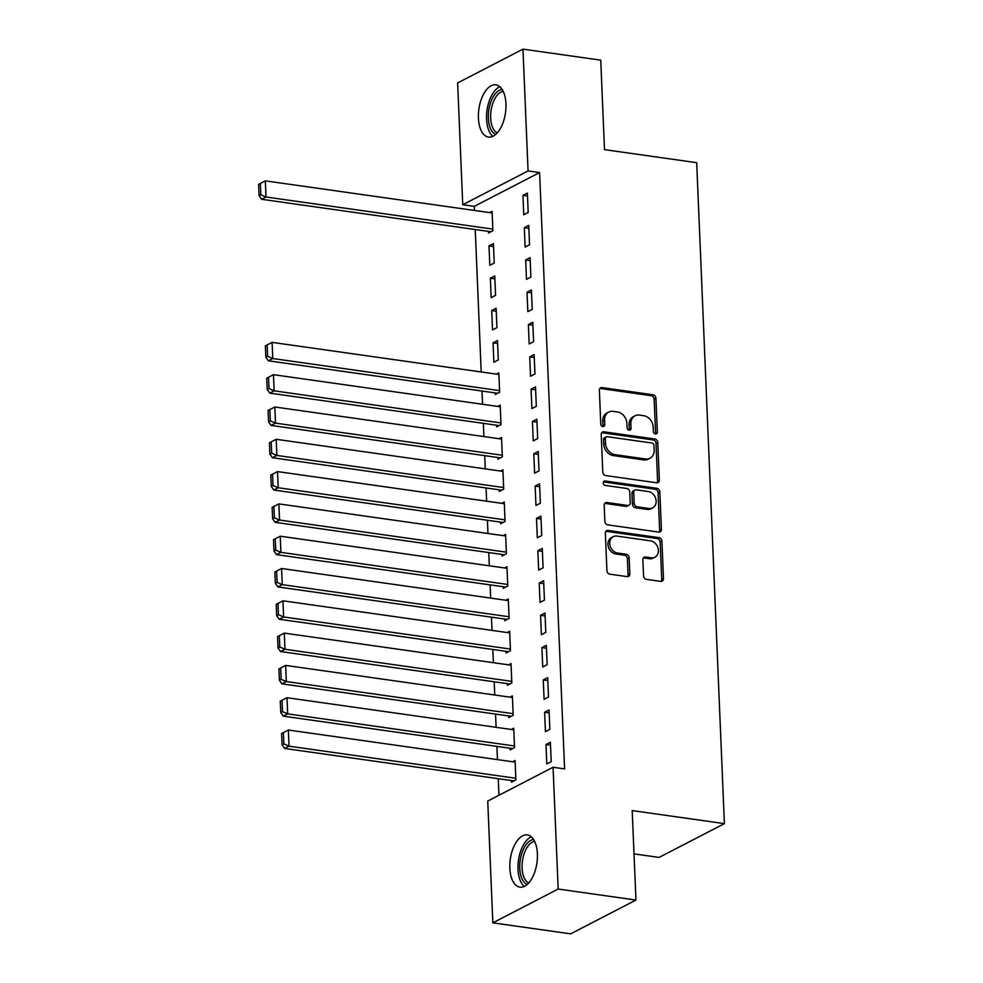 <?xml version="1.0" encoding="UTF-8"?>
<svg xmlns="http://www.w3.org/2000/svg" width="983" height="983" viewBox="0 0 983 983"><rect width="100%" height="100%" fill="white"/><g stroke="black" fill="none" stroke-linecap="round" stroke-linejoin="round"><path stroke-width="1.47" d="M655.452 433.982A2.322 1.88 62.7 0 0 657.332 432.041L655.919 398.348A3.318 2.691 62.7 0 0 652.958 394.785L602.063 387.585A3.318 2.691 62.7 0 0 600.674 387.806A3.318 2.691 62.7 0 0 599.372 390.349L600.773 424.042A2.322 1.88 62.7 0 0 604.742 424.595L604.557 420.245A10.616 8.589 62.7 0 1 608.723 412.086A10.616 8.589 62.7 0 1 613.183 411.373L617.422 411.975A10.616 8.589 62.7 0 1 626.896 423.403L627.08 427.765A2.322 1.88 62.7 0 0 631.037 428.318L630.853 423.968A10.616 8.589 62.7 0 1 635.018 415.809A10.616 8.589 62.7 0 1 639.478 415.096L643.718 415.698A10.616 8.589 62.7 0 1 653.191 427.126L653.376 431.488A2.322 1.88 62.7 0 0 655.452 433.982M655.378 433.97A2.322 1.88 62.7 0 0 655.575 432.962L654.162 399.27A3.318 2.691 62.7 0 0 651.201 395.694L600.294 388.494A3.318 2.691 62.7 0 0 599.9 388.469M602.776 426.524A2.322 1.88 62.7 0 0 602.972 425.516L602.788 421.154L604.557 420.245M629.083 430.247A2.322 1.88 62.7 0 0 629.267 429.239L629.083 424.877L630.853 423.968M509.845 868.161A26.381 13.443 98.1 0 1 527.318 834.923A26.381 13.443 98.1 0 1 537.394 853.92A26.381 13.443 98.1 0 1 519.921 887.158A26.381 13.443 98.1 0 1 509.845 868.161M478.414 118.071A26.381 13.443 98.1 0 1 495.874 84.833A26.381 13.443 98.1 0 1 505.95 103.817A26.381 13.443 98.1 0 1 488.49 137.067A26.381 13.443 98.1 0 1 478.414 118.071M643.546 575.792A3.318 2.691 62.7 0 0 646.507 579.368L660.785 581.383A3.318 2.691 62.7 0 0 662.173 581.162A3.318 2.691 62.7 0 0 663.476 578.618L661.915 541.203A3.318 2.691 62.7 0 0 658.954 537.627L608.047 530.427A3.318 2.691 62.7 0 0 606.658 530.648A3.318 2.691 62.7 0 0 605.356 533.191L606.916 570.607A3.318 2.691 62.7 0 0 609.878 574.183L627.129 576.628A3.318 2.691 62.7 0 0 628.53 576.407A3.318 2.691 62.7 0 0 629.833 573.851L629.157 557.84A3.318 2.691 62.7 0 0 626.196 554.277L617.643 553.06A8.884 7.188 62.7 0 1 610.074 545.737A8.884 7.188 62.7 0 1 613.208 536.693A8.884 7.188 62.7 0 1 616.931 536.091L650.439 540.834A8.884 7.188 62.7 0 1 658.008 548.17A8.884 7.188 62.7 0 1 654.875 557.214A8.884 7.188 62.7 0 1 651.151 557.803L645.561 557.017A3.318 2.691 62.7 0 0 644.172 557.238A3.318 2.691 62.7 0 0 642.87 559.782L643.546 575.792M553.06 767.268L558.172 889.05L492.839 922.84L487.74 801.059L553.06 767.268L564.586 768.903L539.593 172.566L528.068 170.931L462.747 204.722L457.636 82.941L522.968 49.15L528.068 170.931M522.968 49.15L600.748 60.16L604.496 149.637L696.689 162.686L724.397 823.631L632.204 810.582L635.952 900.059L558.172 889.05M656.656 482.776A3.318 2.691 62.7 0 0 658.045 482.555A3.318 2.691 62.7 0 0 659.347 479.999L657.774 442.583A3.318 2.691 62.7 0 0 654.813 439.02L603.918 431.807A3.318 2.691 62.7 0 0 602.518 432.041A3.318 2.691 62.7 0 0 601.215 434.584L602.788 472A3.318 2.691 62.7 0 0 605.749 475.575L656.656 482.776M659.839 491.893L661.412 529.309A3.318 2.691 62.7 0 1 660.109 531.864A3.318 2.691 62.7 0 1 658.721 532.086L607.813 524.873A3.318 2.691 62.7 0 1 604.852 521.309L604.189 505.299A3.318 2.691 62.7 0 1 605.491 502.743A3.318 2.691 62.7 0 1 606.88 502.522L627.523 505.446A3.318 2.691 62.7 0 0 628.911 505.225A3.318 2.691 62.7 0 0 630.214 502.669L629.771 492.053A3.318 2.691 62.7 0 0 626.81 488.477L605.319 485.442A2.322 1.88 62.7 0 1 605.135 480.994L656.89 488.318A3.318 2.691 62.7 0 1 659.839 491.893L658.082 492.802L659.642 530.218L661.412 529.309M634.023 853.871L659.065 857.422L724.397 823.631M549.042 709.947L544.619 712.22L545.43 731.61L549.853 729.325L549.042 709.947M510.054 748.26L510.128 749.869L514.539 747.584L513.728 728.206L511.295 729.46M546.327 645.34L541.916 647.613L542.727 667.002L547.138 664.717L546.327 645.34M507.351 683.652L507.412 685.262L511.836 682.976L511.013 663.599L508.58 664.852M543.624 580.732L539.212 583.005L540.023 602.395L544.435 600.109L543.624 580.732M504.648 619.044L504.709 620.654L509.12 618.368L508.309 598.991L505.876 600.244M540.908 516.124L536.497 518.397L537.308 537.787L541.731 535.502L540.908 516.124M501.932 554.437L502.006 556.046L506.417 553.761L505.606 534.383L503.161 535.637M538.205 451.504L533.794 453.79L534.605 473.179L539.016 470.894L538.205 451.504M499.229 489.829L499.29 491.439L503.701 489.153L502.891 469.776L500.458 471.029M535.502 386.897L531.078 389.182L531.901 408.572L536.313 406.286L535.502 386.897M496.513 425.209L496.587 426.831L500.998 424.545L500.187 405.168L497.754 406.421M532.786 322.289L528.375 324.574L529.186 343.964L533.597 341.679L532.786 322.289M493.061 342.846L493.884 362.223L498.295 359.938L497.484 340.56L493.061 342.846L497.607 343.485M530.083 257.681L525.672 259.967L526.483 279.356L530.894 277.071L530.083 257.681M490.357 278.226L491.168 297.616L495.579 295.33L494.768 275.953L490.357 278.226L494.891 278.877M527.38 193.073L522.956 195.359L523.767 214.749L528.19 212.463L527.38 193.073M488.391 231.386L488.465 233.008L492.876 230.722L492.065 211.345L489.62 212.598M539.593 172.566L474.273 206.356L474.445 210.448M475.244 229.531L481.203 371.967M482.014 391.05L482.567 404.271M483.366 423.354L483.919 436.575M484.717 455.657L485.27 468.879M486.069 487.961L486.622 501.183M487.421 520.265L487.973 533.486M488.772 552.569L489.337 565.79M490.136 584.873L490.689 598.094M491.488 617.177L492.041 630.41M492.839 649.48L493.392 662.714M494.191 681.784L494.744 695.018M495.543 714.088L496.108 727.322M496.906 746.392L497.459 759.626M498.258 778.696L498.946 795.259M489.006 245.922L489.817 265.312L494.228 263.026L493.417 243.649L489.006 245.922L493.54 246.573M528.731 225.377L524.32 227.663L525.131 247.052L529.542 244.767L528.731 225.377M491.709 310.53L492.52 329.919L496.943 327.634L496.12 308.257L491.709 310.53L496.243 311.181M531.434 289.985L527.023 292.27L527.834 311.66L532.245 309.375L531.434 289.985M495.162 392.905L495.235 394.527L499.647 392.242L498.836 372.864L496.39 374.118M534.138 354.593L529.726 356.878L530.537 376.268L534.961 373.982L534.138 354.593M497.877 457.525L497.939 459.135L502.35 456.849L501.539 437.472L499.106 438.725M536.853 419.2L532.442 421.486L533.253 440.876L537.664 438.59L536.853 419.2M500.58 522.133L500.642 523.742L505.065 521.457L504.254 502.08L501.809 503.333M539.556 483.82L535.145 486.094L535.956 505.483L540.367 503.198L539.556 483.82M503.284 586.74L503.357 588.35L507.769 586.065L506.958 566.687L504.525 567.941M542.272 548.428L537.848 550.701L538.672 570.091L543.083 567.805L542.272 548.428M505.999 651.348L506.061 652.958L510.472 650.672L509.661 631.295L507.228 632.548M544.975 613.036L540.564 615.309L541.375 634.699L545.786 632.413L544.975 613.036M508.702 715.956L508.776 717.565L513.187 715.28L512.376 695.903L509.931 697.156M547.678 677.643L543.267 679.917L544.078 699.306L548.489 697.021L547.678 677.643M511.406 780.563L511.479 782.173L515.891 779.888L515.08 760.51L512.647 761.764M550.394 742.251L545.983 744.524L546.794 763.914L551.205 761.628L550.394 742.251M635.952 900.059L570.631 933.85L492.839 922.84M474.273 206.356L462.747 204.722M522.956 195.359L527.502 195.998M524.32 227.663L528.854 228.302M525.672 259.967L530.206 260.606M527.023 292.27L531.557 292.909M528.375 324.574L532.909 325.213M529.726 356.878L534.26 357.517M531.078 389.182L535.624 389.833M532.442 421.486L536.976 422.137M533.794 453.79L538.328 454.441M535.145 486.094L539.679 486.745M536.497 518.397L541.031 519.049M537.848 550.701L542.395 551.352M539.212 583.005L543.746 583.656M540.564 615.309L545.098 615.96M541.916 647.613L546.45 648.264M543.267 679.917L547.801 680.568M544.619 712.22L549.165 712.872M545.983 744.524L550.517 745.175M635.018 415.809L633.261 416.718A10.616 8.589 62.7 0 0 629.083 424.877M608.723 412.086L606.953 412.995A10.616 8.589 62.7 0 0 602.788 421.154M657.049 482.8A3.318 2.691 62.7 0 0 657.578 480.92L656.017 443.505A3.318 2.691 62.7 0 0 653.056 439.929L602.149 432.729A3.318 2.691 62.7 0 0 601.743 432.704M653.965 445.52A2.322 1.88 62.7 0 0 651.889 443.014L607.211 436.698A2.322 1.88 62.7 0 0 605.319 438.627L605.516 443.235A10.616 8.589 62.7 0 0 614.989 454.662L645.536 458.975A10.616 8.589 62.7 0 0 649.984 458.262A10.616 8.589 62.7 0 0 654.162 450.116L653.965 445.52M606.241 436.845L604.471 437.767A2.322 1.88 62.7 0 0 603.562 439.548L605.319 438.627M649.984 458.262L648.227 459.184A10.616 8.589 62.7 0 1 643.767 459.897L613.232 455.571A10.616 8.589 62.7 0 1 603.746 444.144L603.562 439.548M659.114 532.11A3.318 2.691 62.7 0 0 659.642 530.218M628.911 505.225L627.154 506.134A3.318 2.691 62.7 0 1 625.753 506.356L605.11 503.431A3.318 2.691 62.7 0 0 604.717 503.407M603.439 481.928L655.12 489.239L656.89 488.318M648.94 508.481A8.884 7.188 62.7 0 0 652.663 507.879A8.884 7.188 62.7 0 0 655.808 498.836A8.884 7.188 62.7 0 0 648.227 491.512L636.431 489.841A3.318 2.691 62.7 0 0 635.03 490.062A3.318 2.691 62.7 0 0 633.728 492.606L634.17 503.235A3.318 2.691 62.7 0 0 637.131 506.81L648.94 508.481L647.183 509.391A8.884 7.188 62.7 0 0 650.906 508.789L652.663 507.879M635.03 490.062L633.273 490.972A3.318 2.691 62.7 0 0 631.971 493.527L633.728 492.606M647.183 509.391L635.374 507.719A3.318 2.691 62.7 0 1 632.413 504.144L631.971 493.527M658.082 492.802A3.318 2.691 62.7 0 0 655.12 489.239M654.875 557.214L653.105 558.123A8.884 7.188 62.7 0 1 649.382 558.713L643.804 557.926A3.318 2.691 62.7 0 0 643.398 557.902M613.208 536.693L611.438 537.603A8.884 7.188 62.7 0 0 608.305 546.646A8.884 7.188 62.7 0 0 615.874 553.97L617.643 553.06M627.535 576.652A3.318 2.691 62.7 0 0 628.063 574.772L627.387 558.749A3.318 2.691 62.7 0 0 624.426 555.186L615.874 553.97M661.19 581.408A3.318 2.691 62.7 0 0 661.719 579.528L660.146 542.112A3.318 2.691 62.7 0 0 657.185 538.549L606.278 531.336A3.318 2.691 62.7 0 0 605.884 531.312M258.603 184.349L259.082 195.654L260.839 194.745L260.372 183.428L258.603 184.349L265.336 180.86L492.127 212.955M492.802 229.113L266.012 197.005L261.601 199.291L490.898 231.742M260.372 183.428L265.336 180.86L266.012 197.005L260.839 194.745M259.082 195.654L261.601 199.291M495.788 134.364A22.83 11.636 98.1 0 1 495.088 134.057A22.83 11.636 98.1 0 1 488.846 109.727A22.83 11.636 98.1 0 1 502.153 89.441M503.21 91.345A21.134 10.764 -81.9 0 0 491.095 110.342A21.134 10.764 -81.9 0 0 496.906 132.631A21.134 10.764 -81.9 0 0 497.337 132.828M499.868 86.737A26.209 13.357 -81.9 0 0 487.027 110.219A26.209 13.357 -81.9 0 0 492.852 136.33M527.232 884.467A22.83 11.636 98.1 0 1 526.519 884.147A22.83 11.636 98.1 0 1 520.277 859.818A22.83 11.636 98.1 0 1 533.585 839.543M534.641 841.448A21.134 10.764 -81.9 0 0 522.526 860.432A21.134 10.764 -81.9 0 0 528.35 882.734A21.134 10.764 -81.9 0 0 528.768 882.931M531.312 836.84A26.209 13.357 -81.9 0 0 518.471 860.309A26.209 13.357 -81.9 0 0 524.283 886.433M265.373 345.869L265.852 357.173L267.609 356.264L267.143 344.959L265.373 345.869L272.107 342.379L498.897 374.474M499.573 390.632L272.783 358.525L268.371 360.81L497.668 393.261M267.143 344.959L272.107 342.379L272.783 358.525L267.609 356.264M265.852 357.173L268.371 360.81M266.725 378.172L267.204 389.477L268.973 388.568L268.494 377.263L266.725 378.172L273.458 374.683L500.261 406.778M500.937 422.936L274.134 390.829L269.723 393.114L499.02 425.565M268.494 377.263L273.458 374.683L274.134 390.829L268.973 388.568M267.204 389.477L269.723 393.114M268.089 410.476L268.556 421.781L270.325 420.871L269.846 409.567L268.089 410.476L274.822 406.987L501.613 439.082M502.288 455.24L275.498 423.132L271.075 425.418L500.372 457.869M269.846 409.567L274.822 406.987L275.498 423.132L270.325 420.871M268.556 421.781L271.075 425.418M269.44 442.78L269.907 454.085L271.677 453.175L271.197 441.871L269.44 442.78L276.174 439.29L502.964 471.385M503.64 487.543L276.85 455.436L272.438 457.722L501.735 490.173M271.197 441.871L276.174 439.29L276.85 455.436L271.677 453.175M269.907 454.085L272.438 457.722M270.792 475.084L271.259 486.388L273.028 485.479L272.561 474.175L270.792 475.084L277.525 471.594L504.316 503.689M504.992 519.847L278.201 487.74L273.79 490.026L503.087 522.477M272.561 474.175L277.525 471.594L278.201 487.74L273.028 485.479M271.259 486.388L273.79 490.026M272.144 507.388L272.623 518.692L274.38 517.783L273.913 506.478L272.144 507.388L278.877 503.898L505.667 535.993M506.343 552.151L279.553 520.044L275.142 522.329L504.439 554.781M273.913 506.478L278.877 503.898L279.553 520.044L274.38 517.783M272.623 518.692L275.142 522.329M273.495 539.692L273.974 550.996L275.744 550.087L275.265 538.782L273.495 539.692L280.229 536.202L507.019 568.297M507.707 584.455L280.905 552.348L276.493 554.633L505.79 587.084M275.265 538.782L280.229 536.202L280.905 552.348L275.744 550.087M273.974 550.996L276.493 554.633M274.847 571.995L275.326 583.3L277.095 582.391L276.616 571.086L274.847 571.995L281.58 568.506L508.383 600.601M509.059 616.759L282.268 584.652L277.845 586.937L507.142 619.388M276.616 571.086L281.58 568.506L282.268 584.652L277.095 582.391M275.326 583.3L277.845 586.937M276.211 604.299L276.678 615.604L278.447 614.694L277.968 603.39L276.211 604.299L282.944 600.81L509.735 632.905M510.41 649.063L283.62 616.955L279.209 619.241L508.506 651.692M277.968 603.39L282.944 600.81L283.62 616.955L278.447 614.694M276.678 615.604L279.209 619.241M277.562 636.603L278.029 647.908L279.799 646.998L279.332 635.694L277.562 636.603L284.296 633.113L511.086 665.208M511.762 681.366L284.972 649.259L280.56 651.545L509.858 683.996M279.332 635.694L284.296 633.113L284.972 649.259L279.799 646.998M278.029 647.908L280.56 651.545M278.914 668.907L279.393 680.211L281.15 679.302L280.683 667.998L278.914 668.907L285.648 665.417L512.438 697.512M513.114 713.67L286.323 681.563L281.912 683.849L511.209 716.3M280.683 667.998L285.648 665.417L286.323 681.563L281.15 679.302M279.393 680.211L281.912 683.849M280.266 701.211L280.745 712.515L282.502 711.606L282.035 700.301L280.266 701.211L286.999 697.721L513.79 729.816M514.465 745.974L287.675 713.867L283.264 716.152L512.561 748.604M282.035 700.301L286.999 697.721L287.675 713.867L282.502 711.606M280.745 712.515L283.264 716.152M281.617 733.515L282.096 744.819L283.866 743.91L283.387 732.605L281.617 733.515L288.351 730.025L515.153 762.12M515.829 778.278L289.039 746.171L284.615 748.456L513.912 780.907M283.387 732.605L288.351 730.025L289.039 746.171L283.866 743.91M282.096 744.819L284.615 748.456M655.575 432.962L657.332 432.041M602.972 425.516L604.742 424.595M629.267 429.239L631.037 428.318M600.294 388.494L602.063 387.585M651.201 395.694L652.958 394.785M654.162 399.27L655.919 398.348M602.149 432.729L603.918 431.807M653.056 439.929L654.813 439.02M656.017 443.505L657.774 442.583M657.578 480.92L659.347 479.999M603.746 444.144L605.516 443.235M613.232 455.571L614.989 454.662M643.767 459.897L645.536 458.975M605.11 503.431L606.88 502.522M625.753 506.356L627.523 505.446M603.464 481.854L605.135 480.994M632.413 504.144L634.17 503.235M635.374 507.719L637.131 506.81M643.804 557.926L645.561 557.017M649.382 558.713L651.151 557.803M624.426 555.186L626.196 554.277M627.387 558.749L629.157 557.84M628.063 574.772L629.833 573.851M606.278 531.336L608.047 530.427M657.185 538.549L658.954 537.627M660.146 542.112L661.915 541.203M661.719 579.528L663.476 578.618"/></g></svg>
